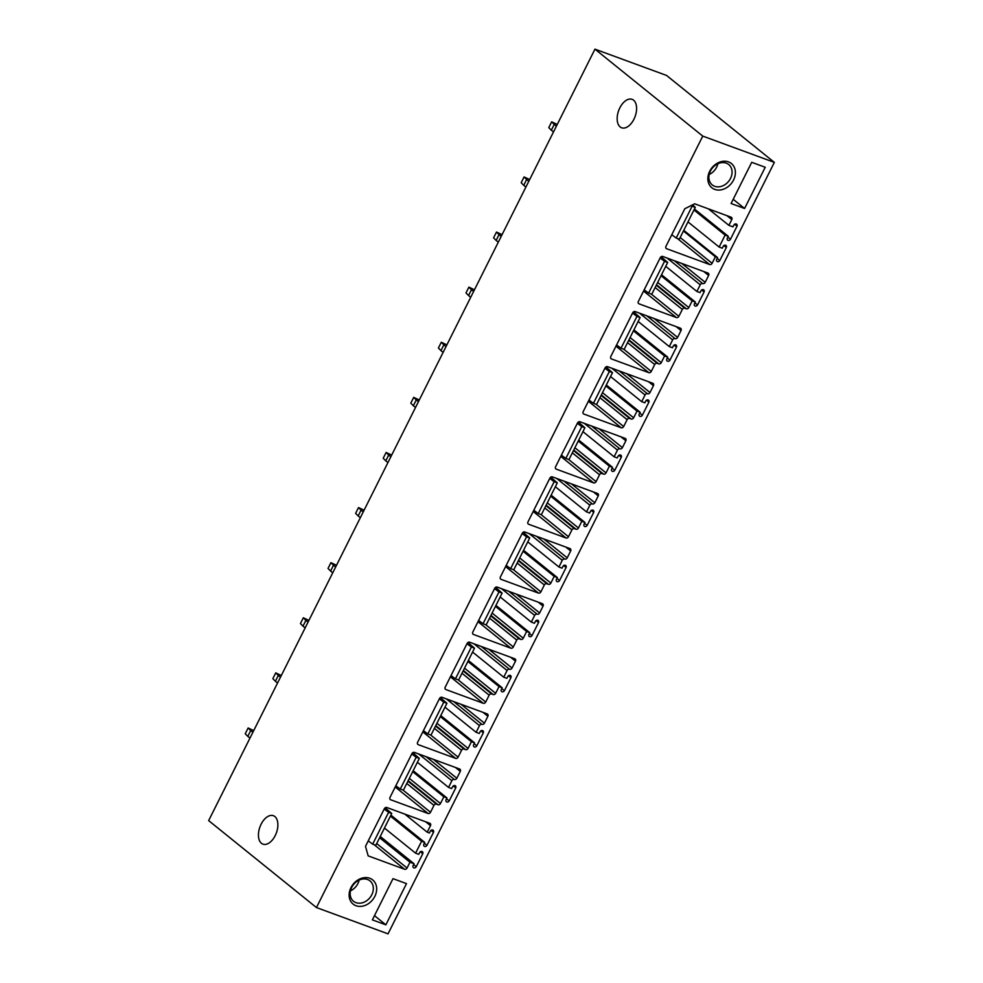 <?xml version="1.0" encoding="UTF-8"?>
<svg xmlns="http://www.w3.org/2000/svg" width="983" height="983" viewBox="0 0 983 983"><rect width="100%" height="100%" fill="white"/><g stroke="black" fill="none" stroke-linecap="round" stroke-linejoin="round"><path stroke-width="1.47" d="M774.346 162.392L666.548 75.445L594.961 49.15L208.654 820.608L316.452 907.555L388.039 933.85L774.346 162.392L702.759 136.096L316.452 907.555M702.759 136.096L594.961 49.15M261.109 824.233A15.15 8.736 -69.8 0 0 262.928 844.139A15.15 8.736 -69.8 0 0 275.203 835.611A15.15 8.736 -69.8 0 0 273.385 815.706A15.15 8.736 -69.8 0 0 261.109 824.233M633.924 119.25A15.15 8.736 -69.8 0 0 632.106 99.344A15.15 8.736 -69.8 0 0 619.831 107.884A15.15 8.736 -69.8 0 0 621.661 127.79A15.15 8.736 -69.8 0 0 633.924 119.25M385.864 924.831L372.36 919.867L393.003 878.655L406.495 883.606L385.864 924.831L374.474 915.652M356.018 905.736A15.556 12.472 128.9 0 0 374.83 896.385A15.556 12.472 128.9 0 0 369.78 878.261A15.556 12.472 128.9 0 0 350.968 887.612A15.556 12.472 128.9 0 0 356.018 905.736M744.586 208.482L765.216 167.257L751.725 162.306L731.082 203.518L744.586 208.482L733.195 199.291M728.501 161.9A15.556 12.472 128.9 0 0 709.689 171.263A15.556 12.472 128.9 0 0 714.739 189.387A15.556 12.472 128.9 0 0 733.551 180.024A15.556 12.472 128.9 0 0 728.501 161.9M454.343 779.482A2.052 1.647 128.9 0 0 451.885 780.723L448.543 787.408L451.676 788.563L452.585 786.756A2.052 1.647 128.9 0 1 455.731 787.911L449.206 800.924A2.052 1.647 128.9 0 1 446.073 799.769L446.97 797.963L443.837 796.808L440.482 803.504A2.052 1.647 128.9 0 1 438.013 804.733L436.44 804.155A2.052 1.647 128.9 0 0 433.958 805.384L430.517 812.253A2.052 1.647 128.9 0 1 428.047 813.482L390.681 799.769A2.052 1.647 128.9 0 1 390.018 797.373L411.926 753.629A2.052 1.647 128.9 0 1 414.408 752.4L459.614 769.001A2.052 1.647 128.9 0 1 460.277 771.385L456.837 778.253A2.052 1.647 128.9 0 1 454.343 779.482L426.069 756.689M481.928 724.373A2.052 1.647 128.9 0 0 479.483 725.614L476.141 732.31L479.274 733.465L480.183 731.647A2.052 1.647 128.9 0 1 483.317 732.802L476.804 745.827A2.052 1.647 128.9 0 1 473.659 744.672L474.568 742.865L471.422 741.71L468.08 748.395A2.052 1.647 128.9 0 1 465.598 749.624L464.037 749.046A2.052 1.647 128.9 0 0 461.555 750.287L458.115 757.156A2.052 1.647 128.9 0 1 455.645 758.385L418.279 744.659A2.052 1.647 128.9 0 1 417.615 742.276L439.524 698.52A2.052 1.647 128.9 0 1 441.994 697.291L487.212 713.904A2.052 1.647 128.9 0 1 487.875 716.288L484.435 723.156A2.052 1.647 128.9 0 1 481.928 724.373L453.667 701.579M509.526 669.276A2.052 1.647 128.9 0 0 507.081 670.517L503.726 677.201L506.872 678.356L507.769 676.55A2.052 1.647 128.9 0 1 510.914 677.705L504.39 690.717A2.052 1.647 128.9 0 1 501.256 689.562L502.166 687.756L499.02 686.601L495.665 693.298A2.052 1.647 128.9 0 1 493.196 694.526L491.623 693.949A2.052 1.647 128.9 0 0 489.153 695.178L485.713 702.046A2.052 1.647 128.9 0 1 483.231 703.275L445.877 689.55A2.052 1.647 128.9 0 1 445.213 687.166L467.122 643.423A2.052 1.647 128.9 0 1 469.591 642.194L514.809 658.794A2.052 1.647 128.9 0 1 515.473 661.178L512.032 668.047A2.052 1.647 128.9 0 1 509.526 669.276L481.265 646.47M537.123 614.166A2.052 1.647 128.9 0 0 534.666 615.407L531.324 622.104L534.457 623.247L535.366 621.44A2.052 1.647 128.9 0 1 538.512 622.595L531.987 635.608A2.052 1.647 128.9 0 1 528.854 634.465L529.751 632.659L526.618 631.504L523.263 638.188A2.052 1.647 128.9 0 1 520.793 639.417L519.221 638.839A2.052 1.647 128.9 0 0 516.739 640.08L513.31 646.949A2.052 1.647 128.9 0 1 510.828 648.178L473.462 634.453A2.052 1.647 128.9 0 1 472.798 632.069L494.707 588.313A2.052 1.647 128.9 0 1 497.189 587.084L542.395 603.697A2.052 1.647 128.9 0 1 543.058 606.081L539.618 612.95A2.052 1.647 128.9 0 1 537.123 614.166L508.862 591.373M564.709 559.069A2.052 1.647 128.9 0 0 562.264 560.31L558.922 566.994L562.055 568.149L562.964 566.343A2.052 1.647 128.9 0 1 566.097 567.498L559.585 580.511A2.052 1.647 128.9 0 1 556.439 579.356L557.349 577.549L554.203 576.394L550.861 583.079A2.052 1.647 128.9 0 1 548.379 584.32L546.818 583.742A2.052 1.647 128.9 0 0 544.336 584.971L540.896 591.84A2.052 1.647 128.9 0 1 538.426 593.068L501.06 579.343A2.052 1.647 128.9 0 1 500.396 576.96L522.305 533.216A2.052 1.647 128.9 0 1 524.787 531.987L569.993 548.588A2.052 1.647 128.9 0 1 570.656 550.971L567.216 557.84A2.052 1.647 128.9 0 1 564.709 559.069L536.448 536.263M592.307 503.96A2.052 1.647 128.9 0 0 589.861 505.201L586.507 511.885L589.653 513.04L590.562 511.234A2.052 1.647 128.9 0 1 593.695 512.389L587.183 525.401A2.052 1.647 128.9 0 1 584.037 524.258L584.946 522.44L581.801 521.297L578.459 527.982A2.052 1.647 128.9 0 1 575.977 529.21L574.404 528.633A2.052 1.647 128.9 0 0 571.934 529.862L568.493 536.73A2.052 1.647 128.9 0 1 566.011 537.971L528.657 524.246A2.052 1.647 128.9 0 1 527.994 521.862L549.902 478.107A2.052 1.647 128.9 0 1 552.372 476.878L597.59 493.478A2.052 1.647 128.9 0 1 598.254 495.874L594.813 502.743A2.052 1.647 128.9 0 1 592.307 503.96L564.045 481.166M619.904 448.85A2.052 1.647 128.9 0 0 617.459 450.103L614.105 456.788L617.25 457.943L618.147 456.137A2.052 1.647 128.9 0 1 621.293 457.279L614.768 470.304A2.052 1.647 128.9 0 1 611.635 469.149L612.532 467.343L609.399 466.188L606.044 472.872A2.052 1.647 128.9 0 1 603.574 474.113L602.001 473.536A2.052 1.647 128.9 0 0 599.532 474.764L596.091 481.633A2.052 1.647 128.9 0 1 593.609 482.862L556.255 469.137A2.052 1.647 128.9 0 1 555.579 466.753L577.488 423.009A2.052 1.647 128.9 0 1 579.97 421.768L625.176 438.381A2.052 1.647 128.9 0 1 625.839 440.765L622.411 447.634A2.052 1.647 128.9 0 1 619.904 448.85L591.643 426.057M647.49 393.753A2.052 1.647 128.9 0 0 645.045 394.994L641.702 401.678L644.836 402.833L645.745 401.027A2.052 1.647 128.9 0 1 648.878 402.182L642.366 415.195A2.052 1.647 128.9 0 1 639.22 414.04L640.13 412.233L636.996 411.078L633.642 417.775A2.052 1.647 128.9 0 1 631.16 419.004L629.599 418.426A2.052 1.647 128.9 0 0 627.117 419.655L623.677 426.524A2.052 1.647 128.9 0 1 621.207 427.765L583.841 414.04A2.052 1.647 128.9 0 1 583.177 411.656L605.086 367.9A2.052 1.647 128.9 0 1 607.568 366.671L652.773 383.272A2.052 1.647 128.9 0 1 653.437 385.655L649.996 392.524A2.052 1.647 128.9 0 1 647.49 393.753L619.229 370.96M675.088 338.644A2.052 1.647 128.9 0 0 672.642 339.885L669.288 346.581L672.433 347.736L673.343 345.918A2.052 1.647 128.9 0 1 676.476 347.073L669.964 360.097A2.052 1.647 128.9 0 1 666.818 358.942L667.727 357.136L664.582 355.981L661.24 362.666A2.052 1.647 128.9 0 1 658.757 363.894L657.197 363.329A2.052 1.647 128.9 0 0 654.715 364.558L651.274 371.427A2.052 1.647 128.9 0 1 648.805 372.655L611.438 358.93A2.052 1.647 128.9 0 1 610.775 356.546L632.683 312.803A2.052 1.647 128.9 0 1 635.153 311.562L680.371 328.175A2.052 1.647 128.9 0 1 681.035 330.558L677.594 337.427A2.052 1.647 128.9 0 1 675.088 338.644L646.826 315.85M386.81 807.498A2.052 1.647 128.9 0 0 384.328 808.739L365.504 846.338L368.158 855.874L404.578 869.255A2.052 1.647 128.9 0 0 407.06 868.026L409.96 862.238L414.04 863.738L413.13 865.544A2.052 1.647 128.9 0 0 416.276 866.699L422.788 853.674A2.052 1.647 128.9 0 0 419.655 852.531L418.746 854.338L415.6 853.183L421.584 841.251L424.717 842.406L423.82 844.213A2.052 1.647 128.9 0 0 426.954 845.368L433.478 832.343A2.052 1.647 128.9 0 0 430.333 831.188L429.424 833.006L427.224 832.196L430.493 825.683A2.052 1.647 128.9 0 0 429.829 823.299L386.81 807.498M731.782 219.578L728.882 225.353L732.962 226.852L733.871 225.046A2.052 1.647 128.9 0 1 737.004 226.201L730.492 239.225A2.052 1.647 128.9 0 1 727.346 238.07L728.256 236.264L725.11 235.109L719.138 247.04L722.284 248.195L723.181 246.377A2.052 1.647 128.9 0 1 726.326 247.532L719.802 260.556A2.052 1.647 128.9 0 1 716.668 259.401L717.578 257.595L715.378 256.784L712.11 263.297A2.052 1.647 128.9 0 1 709.64 264.525L666.621 248.724A2.052 1.647 128.9 0 1 665.958 246.34L684.795 208.74L694.686 203.813L731.106 217.194A2.052 1.647 128.9 0 1 731.782 219.578L726.904 215.646M705.192 282.318L708.632 275.449A2.052 1.647 128.9 0 0 707.957 273.065L662.751 256.465A2.052 1.647 128.9 0 0 660.269 257.693L638.372 301.437A2.052 1.647 128.9 0 0 639.036 303.833L676.39 317.546A2.052 1.647 128.9 0 0 678.872 316.317L682.313 309.448A2.052 1.647 128.9 0 1 684.782 308.22L686.355 308.797A2.052 1.647 128.9 0 0 688.825 307.568L692.179 300.872L695.325 302.027L694.416 303.833A2.052 1.647 128.9 0 0 697.549 304.988L704.074 291.976A2.052 1.647 128.9 0 0 700.928 290.821L700.031 292.627L696.886 291.472L700.24 284.787A2.052 1.647 128.9 0 1 702.685 283.546A2.052 1.647 128.9 0 0 705.192 282.318L681.797 263.456M661.031 275.744L692.179 300.872M661.522 274.761L695.325 302.027M665.737 266.344L696.886 291.472M674.424 260.753L702.685 283.546M683.431 231.017L715.378 256.784M683.775 230.329L717.578 257.595M687.989 221.912L719.138 247.04M693.961 209.981L725.11 235.109M694.453 208.998L728.256 236.264M708.411 208.851L728.882 225.353M379.598 837.749L409.96 862.238M380.237 836.472L414.04 863.738M384.451 828.055L415.6 853.183M390.423 816.123L421.584 841.251M390.915 815.14L424.717 842.406M404.812 814.121L427.224 832.196M633.433 330.853L664.582 355.981M633.924 329.87L667.727 357.136M638.139 321.453L669.288 346.581M605.835 385.95L636.996 411.078M606.327 384.967L640.13 412.233M610.541 376.55L641.702 401.678M578.25 441.06L609.399 466.188M578.741 440.077L612.532 467.343M582.956 431.66L614.105 456.788M550.652 496.169L581.801 521.297M551.144 495.186L584.946 522.44M555.358 486.757L586.507 511.885M523.054 551.266L554.203 576.394M523.546 550.283L557.349 577.549M527.76 541.866L558.922 566.994M495.457 606.376L526.618 631.504M495.948 605.393L529.751 632.659M500.175 596.976L531.324 622.104M467.871 661.473L499.02 686.601M468.363 660.49L502.166 687.756M472.577 652.073L503.726 677.201M440.273 716.582L471.422 741.71M440.765 715.599L474.568 742.865M444.98 707.182L476.141 732.31M412.676 771.68L443.837 796.808M413.167 770.697L446.97 797.963M417.382 762.28L448.543 787.408M717.86 163.743A13.098 10.506 -51.1 0 1 709.198 174.482M726.277 163.153A13.098 10.506 128.9 0 0 711.287 169.531A13.098 10.506 128.9 0 0 712.257 184.927A13.098 10.506 128.9 0 0 714.678 186.291A13.098 10.506 128.9 0 0 729.669 179.914A13.098 10.506 128.9 0 0 728.698 164.53A13.098 10.506 128.9 0 0 726.277 163.153M359.139 880.104A13.098 10.506 -51.1 0 1 350.476 890.831M355.957 902.64A13.098 10.506 -51.1 0 1 353.524 901.276A13.098 10.506 -51.1 0 1 352.565 885.892A13.098 10.506 -51.1 0 1 367.544 879.502A13.098 10.506 -51.1 0 1 369.977 880.879A13.098 10.506 -51.1 0 1 370.947 896.263A13.098 10.506 -51.1 0 1 355.957 902.64M671.782 234.728L676.206 238.021L692.13 206.197L695.276 207.352L692.524 204.894M691.233 205.533L692.13 206.197M676.206 238.021L679.339 239.176L695.276 207.352M556.39 126.18L554.228 124.436L551.328 130.223L553.49 131.968M554.228 124.436L551.672 121.831L548.784 127.618L551.328 130.223M557.25 124.472L551.672 121.831M644.184 289.825L648.608 293.118L664.545 261.306L667.678 262.461L661.104 256.735M660.121 258.013L664.545 261.306M648.608 293.118L651.754 294.273L667.678 262.461M528.793 181.29L526.63 179.545L523.742 185.332L525.905 187.077M526.63 179.545L524.086 176.928L521.187 182.715L523.742 185.332M529.653 179.57L524.086 176.928M616.587 344.935L621.01 348.228L636.947 316.403L640.093 317.558L633.519 311.844M632.524 313.11L636.947 316.403M621.01 348.228L624.156 349.383L640.093 317.558M501.207 236.387L499.045 234.642L496.145 240.43L498.307 242.174M499.045 234.642L496.489 232.037L493.589 237.825L496.145 240.43M502.055 234.679L496.489 232.037M588.989 400.032L593.425 403.325L609.349 371.513L612.495 372.668L605.921 366.954M604.926 368.22L609.349 371.513M593.425 403.325L596.558 404.48L612.495 372.668M473.609 291.496L471.447 289.752L468.547 295.539L470.71 297.284M471.447 289.752L468.891 287.134L465.991 292.922L468.547 295.539M474.47 289.788L468.891 287.134M561.404 455.141L565.827 458.434L581.764 426.61L584.897 427.765L578.323 422.051M577.34 423.317L581.764 426.61M565.827 458.434L568.96 459.589L584.897 427.765M446.012 346.594L443.849 344.849L440.962 350.636L443.124 352.381M443.849 344.849L441.306 342.244L438.406 348.031L440.962 350.636M446.872 344.886L441.306 342.244M533.806 510.238L538.229 513.544L554.166 481.719L557.3 482.874L550.726 477.16M549.743 478.426L554.166 481.719M538.229 513.544L541.375 514.687L557.3 482.874M418.426 401.703L416.264 399.958L413.364 405.746L415.526 407.49M416.264 399.958L413.708 397.353L410.808 403.128L413.364 405.746M419.274 399.995L413.708 397.353M506.208 565.348L510.644 568.641L526.569 536.829L529.714 537.971L523.14 532.258M522.145 533.523L526.569 536.829M510.644 568.641L513.777 569.796L529.714 537.971M390.829 456.812L388.666 455.068L385.766 460.843L387.929 462.588M388.666 455.068L386.11 452.45L383.21 458.238L385.766 460.843M391.689 455.092L386.11 452.45M478.623 620.457L483.046 623.75L498.983 591.926L502.116 593.081L495.543 587.367M494.547 588.633L498.983 591.926M483.046 623.75L486.18 624.893L502.116 593.081M363.231 511.91L361.068 510.165L358.168 515.952L360.331 517.697M361.068 510.165L358.512 507.56L355.625 513.335L358.168 515.952M364.091 510.202L358.512 507.56M451.025 675.554L455.448 678.848L471.385 647.035L474.519 648.19L467.945 642.464M466.962 643.742L471.385 647.035M455.448 678.848L458.594 680.003L474.519 648.19M335.633 567.019L333.483 565.274L330.583 571.062L332.745 572.794M333.483 565.274L330.927 562.657L328.027 568.444L330.583 571.062M336.493 565.299L330.927 562.657M423.427 730.664L427.851 733.957L443.788 702.132L446.933 703.287L440.359 697.574M439.364 698.839L443.788 702.132M427.851 733.957L430.996 735.112L446.933 703.287M308.048 622.116L305.885 620.371L302.985 626.159L305.148 627.904M305.885 620.371L303.329 617.766L300.429 623.554L302.985 626.159M308.908 620.408L303.329 617.766M395.842 785.761L400.265 789.054L416.19 757.242L419.336 758.397L412.762 752.671M411.766 753.949L416.19 757.242M400.265 789.054L403.399 790.209L419.336 758.397M280.45 677.226L278.287 675.481L275.387 681.268L277.55 683.013M278.287 675.481L275.731 672.864L272.844 678.651L275.387 681.268M281.31 675.505L275.731 672.864M368.244 840.87L372.668 844.164L388.604 812.339L391.738 813.494L385.164 807.78M384.181 809.046L388.604 812.339M372.668 844.164L375.813 845.319L391.738 813.494M252.852 732.323L250.69 730.578L247.802 736.365L249.965 738.11M250.69 730.578L248.146 727.973L245.246 733.76L247.802 736.365M253.712 730.615L248.146 727.973M638.36 303.292L639.036 303.833M643.558 291.066L676.39 317.546M651.36 294.138L678.872 316.317M655.133 287.527L682.313 309.448M656.275 285.23L684.782 308.22M656.521 284.738L686.355 308.797M657.676 282.44L688.825 307.568M694.907 302.85L697.549 304.988M701.604 289.985L704.074 291.976M667.101 258.062L700.24 284.787M703.754 271.517L708.632 275.449M665.958 248.183L666.621 248.724M677.262 238.402L709.64 264.525M680.162 237.517L712.11 263.297M717.16 258.418L719.802 260.556M723.857 245.541L726.326 247.532M727.838 237.087L730.492 239.225M734.547 224.21L737.004 226.201M374.154 844.704L404.578 869.255M376.698 843.537L407.06 868.026M413.622 864.561L416.276 866.699M420.319 851.696L422.788 853.674M424.312 843.23L426.954 845.368M431.009 830.352L433.478 832.343M425.614 821.751L430.493 825.683M676.157 326.626L681.035 330.558M610.762 358.39L611.438 358.93M615.972 346.176L648.805 372.655M623.775 349.235L651.274 371.427M627.535 342.625L654.715 364.558M628.69 340.327L657.197 363.329M628.936 339.835L658.757 363.894M630.078 337.538L661.24 362.666M667.31 357.959L669.964 360.097M674.006 345.082L676.476 347.073M639.503 313.159L672.642 339.885M654.211 318.566L677.594 337.427M648.559 381.736L653.437 385.655M583.177 413.499L583.841 414.04M588.375 401.273L621.207 427.765M596.177 404.345L623.677 426.524M599.937 397.734L627.117 419.655M601.092 395.436L629.599 418.426M601.338 394.945L631.16 419.004M602.493 392.647L633.642 417.775M639.712 413.057L642.366 415.195M646.421 400.192L648.878 402.182M611.918 368.269L645.045 394.994M626.613 373.663L649.996 392.524M620.973 436.833L625.839 440.765M555.579 468.596L556.255 469.137M560.777 456.382L593.609 482.862M568.579 459.442L596.091 481.633M572.339 452.844L599.532 474.764M573.494 450.533L602.001 473.536M573.74 450.042L603.574 474.113M574.895 447.744L606.044 472.872M612.126 468.166L614.768 470.304M618.823 455.301L621.293 457.279M584.32 423.366L617.459 450.103M599.016 428.772L622.411 447.634M593.376 491.942L598.254 495.874M527.982 523.706L528.657 524.246M533.179 511.479L566.011 537.971M540.994 514.551L568.493 536.73M544.754 507.941L571.934 529.862M545.897 505.643L574.404 528.633M546.143 505.151L575.977 529.21M547.298 502.854L578.459 527.982M584.529 523.275L587.183 525.401M591.225 510.398L593.695 512.389M556.722 478.475L589.861 505.201M571.418 483.869L594.813 502.743M565.778 547.039L570.656 550.971M500.396 578.803L501.06 579.343M505.594 566.589L538.426 593.068M513.396 569.649L540.896 591.84M517.156 563.05L544.336 584.971M518.311 560.752L546.818 583.742M518.557 560.261L548.379 584.32M519.712 557.951L550.861 583.079M556.931 578.373L559.585 580.511M563.64 565.508L566.097 567.498M529.124 533.572L562.264 560.31M543.832 538.979L567.216 557.84M538.192 602.149L543.058 606.081M472.798 633.912L473.462 634.453M477.996 621.698L510.828 648.178M485.799 624.758L513.31 646.949M489.559 618.147L516.739 640.08M490.714 615.85L519.221 638.839M490.959 615.358L520.793 639.417M492.114 613.06L523.263 638.188M529.346 633.482L531.987 635.608M536.042 620.605L538.512 622.595M501.539 588.682L534.666 615.407M516.235 594.088L539.618 612.95M510.595 657.246L515.473 661.178M445.201 689.009L445.877 689.55M450.398 676.795L483.231 703.275M458.201 679.867L485.713 702.046M461.973 673.257L489.153 695.178M463.116 670.959L491.623 693.949M463.362 670.467L493.196 694.526M464.517 668.17L495.665 693.298M501.748 688.579L504.39 690.717M508.444 675.714L510.914 677.705M473.941 643.791L507.081 670.517M488.637 649.185L512.032 668.047M482.997 712.356L487.875 716.288M417.615 744.119L418.279 744.659M422.813 731.905L455.645 758.385M430.615 734.965L458.115 757.156M434.375 728.354L461.555 750.287M435.53 726.056L464.037 749.046M435.776 725.565L465.598 749.624M436.919 723.267L468.08 748.395M474.15 743.689L476.804 745.827M480.859 730.811L483.317 732.802M446.343 698.888L479.483 725.614M461.052 704.295L484.435 723.156M455.412 767.453L460.277 771.385M390.018 799.228L390.681 799.769M395.215 787.002L428.047 813.482M403.018 790.074L430.517 812.253M406.778 783.463L433.958 805.384M407.933 781.166L436.44 804.155M408.178 780.674L438.013 804.733M409.333 778.376L440.482 803.504M446.565 798.786L449.206 800.924M453.261 785.921L455.731 787.911M418.758 753.998L451.885 780.723M433.454 759.392L456.837 778.253"/></g></svg>
